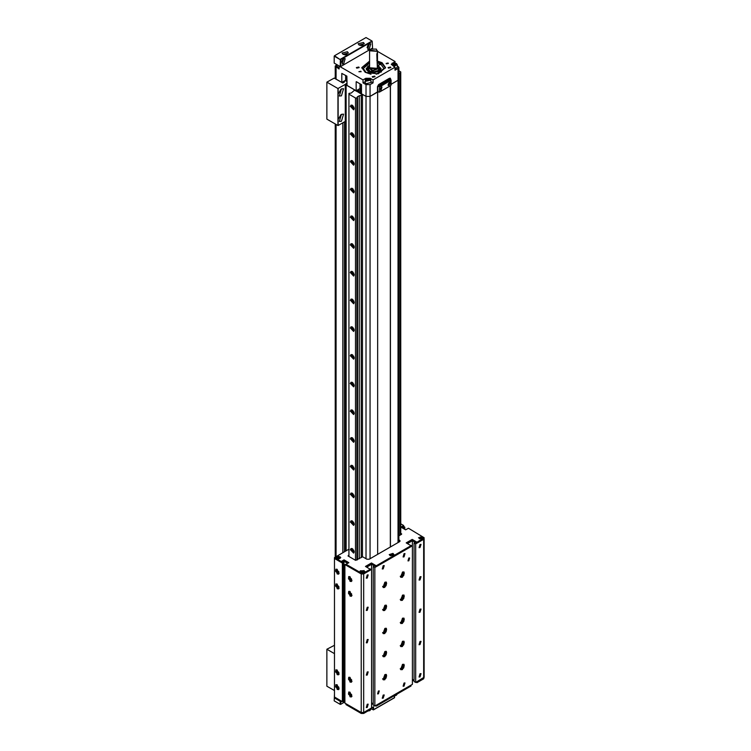 <?xml version="1.0" encoding="UTF-8"?>
<svg xmlns="http://www.w3.org/2000/svg" width="751" height="751" viewBox="0 0 751 751"><rect width="100%" height="100%" fill="white"/><g stroke="black" fill="none" stroke-linecap="round" stroke-linejoin="round"><path stroke-width="1.13" d="M365.202 81.624L363.033 82.882L366.037 84.61L370.036 84.61L373.031 82.882L373.031 79.925L395.035 67.224L395.035 70.181L398.03 68.444L398.03 80.273L391.064 84.29L398.03 80.273L398.856 79.118L398.856 542.091M336.795 64.548L335.209 66.135L335.209 77.963L336.035 79.118L342.794 83.014L344.399 82.094L343.395 81.521L345.601 80.244L347.075 80.639M347.075 84.337L346.08 84.91L357.194 91.331L358.8 90.411L357.795 89.829L359.992 88.562L361.475 88.956M361.475 92.645L360.48 93.227L366.037 96.438L370.036 96.438L377.434 91.932M342.794 122.779L342.794 552.755M344.399 121.859L344.399 551.825M346.793 76.086L346.793 80.244L345.601 80.704M345.601 121.08L345.601 551.14M346.399 80.244L346.399 81.174M346.08 84.91L346.08 550.858M358.8 90.411L358.8 92.486M361.193 84.403L361.193 88.562L359.992 88.562L359.992 92.974M360.799 88.562L360.799 93.04M377.631 92.044L377.631 554.351M390.436 85.792L390.436 546.953M369.821 50.129L377.284 51.209L376.27 49.097L370.834 49.097L369.821 50.129M376.317 49.125L377.396 51.312L369.595 50.758L370.797 49.125M369.595 67.543L372.552 70.528L377.556 68.792L377.509 67.543M377.509 67.43L377.669 68.904L373.031 70.735L369.314 68.303L369.595 67.43M369.595 50.758L369.595 67.75L377.396 68.313L376.795 54.288L377.509 52.119L377.509 61.676M369.999 68.763L377.105 68.763M394.275 697.745L394.557 695.604L394.557 697.585L373.51 709.733L373.51 706.822L363.634 712.53L371.595 707.93L371.595 569.38L363.634 573.971L370.234 570.169L370.234 569.239L365.437 566.47L371.435 563.006L376.232 565.775L411.032 545.686L411.032 546.615L376.232 566.705L371.435 563.926L366.235 566.93M388.032 62.953L386.098 63.413L386.436 63.873L388.361 63.413L388.032 62.953M360.837 71.261L358.903 71.73L361.165 71.73L360.837 71.261M374.636 76.133L372.224 76.715L372.637 77.287L375.049 76.715L374.636 76.133M390.473 66.989L388.06 67.571L388.474 68.144L390.886 67.571L390.473 66.989M358.8 66.989L356.378 67.571L356.8 68.144L359.213 67.571L358.8 66.989M369.595 61.122L361.757 67.571L365.239 72.415L378.175 73.908L385.516 67.571L382.034 62.718L377.5 61.084M385.488 68.031L382.034 63.647L377.509 62.014M369.595 62.042L361.785 68.031M371.041 74.265L366.338 72.706L363.315 68.491L369.595 63.009M377.509 62.971L380.935 64.276L383.958 68.491L376.223 74.265M398.03 542.569L398.03 80.273L398.856 79.118L398.856 67.29L397.26 65.694M356.396 81.634L361.475 84.797L361.475 93.8L366.037 96.438L370.036 96.438L377.434 92.166L377.434 86.618L378.635 84.544L389.431 78.311L390.285 78.226L390.633 78.996L390.173 78.179M359.992 83.708L359.992 88.562L356.199 90.749L347.075 85.492L346.878 76.133L341.799 73.438L341.799 82.441L345.601 80.244L345.601 75.4M335.209 78.639L335.209 77.963L336.035 79.118L341.799 82.441M395.035 63.065L395.035 61.451L377.509 51.34M372.627 48.515L372.233 41.361L340.635 59.601L340.635 66.529L372.233 48.289M335.209 66.135L339.039 69.026L339.236 65.957M339.039 66.069L363.033 79.925L365.831 78.311L370.234 78.311L373.031 79.925M395.035 61.451L391.318 64.333L395.035 67.224M363.033 82.882L363.033 79.925M356.199 81.746L356.199 90.749M398.03 68.444L398.856 67.29M373.031 82.882L370.863 81.624M379.997 72.284L381.395 71.918L379.997 72.284M378.926 64.924L380.325 64.548L378.926 64.924M367.239 72.903L368.638 72.528L367.239 72.903M366.178 65.544L367.568 65.168L366.178 65.544M377.509 64.727L378.579 65.159L379.058 71.664L368.685 71.918L368.215 71.664L369.595 64.783M378.992 71.702L381.132 68.679L377.509 64.971M369.595 65.037L366.141 68.679L368.272 71.702M386.831 80.958L380.832 84.422L386.831 80.958M390.332 85.849L390.332 547.019M377.537 91.988L377.537 90.026M400.133 535.125L400.133 73.054L398.856 73.054M398.856 70.819L400.734 71.899L400.734 534.778M400.133 73.054L400.734 72.706M367.183 80.432L368.459 80.235L367.248 80.47M370.036 78.883L370.863 80.038L369.182 78.414L365.596 79.127L365.202 82.535L366.037 83.69L370.863 82.535L370.863 80.038L366.037 81.192L365.202 80.038L366.159 78.817M369.192 80.432L367.615 80.676L366.45 80.01L366.873 79.09L368.459 78.846L369.614 79.512L369.192 80.432M366.873 80.254L366.873 79.09M368.459 80.235L368.459 78.846M393.58 65.187L394.857 64.99L393.646 65.224M395.035 68.885L397.26 67.29L397.26 64.802L393.505 66.341M395.589 65.187L394.012 65.431L392.848 64.764L393.271 63.854L394.857 63.61L396.012 64.276L395.589 65.187M393.271 65.008L393.271 63.854M394.857 64.99L394.857 63.61M336.805 64.548L336.805 66.135L339.039 67.731M354.219 552.013L350.257 549.732L352.238 548.587L354.219 552.013M352.275 548.615L350.97 548.502L350.417 549.732L353.655 553.149L354.219 551.966M354.219 524.301L350.257 522.02L352.238 520.875L354.219 524.301M352.275 520.903L350.97 520.79L350.417 522.02L353.655 525.447L354.219 524.254M354.219 496.599L350.257 494.308L352.238 493.163L354.219 496.599M352.275 493.191L350.97 493.078L350.417 494.308L353.655 497.735L354.219 496.552M354.219 468.887L350.257 466.596L352.238 465.451L354.219 468.887M352.275 465.479L350.97 465.367L350.417 466.596L353.655 470.023L354.219 468.84M354.219 441.175L350.257 438.884L352.238 437.749L354.219 441.175M352.275 437.767L350.97 437.655L350.417 438.884L353.655 442.311L354.219 441.128M354.219 413.463L350.257 411.182L352.238 410.037L354.219 413.463M352.275 410.055L350.97 409.952L350.417 411.182L353.655 414.599L354.219 413.416M354.219 385.751L350.257 383.47L352.238 382.325L354.219 385.751M352.275 382.353L350.97 382.24L350.417 383.47L353.655 386.887L354.219 385.704M354.219 358.039L350.257 355.758L352.238 354.613L354.219 358.039M352.275 354.641L350.97 354.528L350.417 355.758L353.655 359.185L354.219 357.992M354.219 330.337L350.257 328.046L352.238 326.901L354.219 330.337M352.275 326.929L350.97 326.816L350.417 328.046L353.655 331.473L354.219 330.29M354.219 302.625L350.257 300.334L352.238 299.189L354.219 302.625M352.275 299.217L350.97 299.105L350.417 300.334L353.655 303.761L354.219 302.578M354.219 274.913L350.257 272.622L352.238 271.486L354.219 274.913M352.275 271.505L350.97 271.393L350.417 272.622L353.655 276.049L354.219 274.866M354.219 247.201L350.257 244.92L352.238 243.775L354.219 247.201M352.275 243.793L350.97 243.69L350.417 244.92L353.655 248.337L354.219 247.154M354.219 219.489L350.257 217.208L352.238 216.063L354.219 219.489M352.275 216.091L350.97 215.978L350.417 217.208L353.655 220.625L354.219 219.442M354.219 191.777L350.257 189.496L352.238 188.351L354.219 191.777M352.275 188.379L350.97 188.266L350.417 189.496L353.655 192.923L354.219 191.73M354.219 164.075L350.257 161.784L352.238 160.639L354.219 164.075M352.275 160.667L350.97 160.554L350.417 161.784L353.655 165.211L354.219 164.028M354.219 136.363L350.257 134.072L352.238 132.936L354.219 136.363M352.275 132.955L350.97 132.843L350.417 134.072L353.655 137.499L354.219 136.316M354.219 108.651L350.257 106.36L352.238 105.224L354.219 108.651M352.275 105.243L350.97 105.131L350.417 106.36L353.655 109.787L354.219 108.604M357.636 91.791L354.481 90.176L351.299 93.03L348.933 93.377L348.933 94.185L355.533 97.996L356.932 97.996L357.532 96.626L362.48 94.795L357.636 91.791M359.269 558.716L359.269 95.63M361.193 557.599L361.193 95.537M357.532 97.649L357.532 559.72M356.932 560.058L356.932 97.996M355.533 560.293L355.533 97.996M348.933 556.482L348.933 94.185M362.48 556.857L362.48 94.795M378.438 693.821L379.283 690.967L378.438 691.051L377.584 693.905L378.438 693.821M408.835 560.809L409.68 557.955L408.835 558.04L407.981 560.894L408.835 560.809M367.239 671.929L368.197 671.835L367.239 675.074L366.272 675.168L367.239 671.929M367.239 639.599L368.197 639.505L367.239 642.743L366.272 642.837L367.239 639.599M367.239 607.277L368.197 607.174L367.239 610.413L366.272 610.507L367.239 607.277M367.239 574.947L368.197 574.853L367.239 578.082L366.272 578.176L367.239 574.947M383.235 565.71L384.193 565.616L383.235 568.845L382.268 568.948L383.235 565.71M383.235 695.022L384.193 694.928L383.235 698.167L382.268 698.261L383.235 695.022M367.239 704.26L368.197 704.166L367.239 707.404L366.272 707.498L367.239 704.26M421.311 538.11L420.513 538.073M363.24 571.971L362.536 571.755M362.254 571.764L361.747 572.112L363.071 572.131L361.644 571.849M392.078 554.951L391.28 554.933M339.227 558.106L338.513 557.899M338.241 557.909L337.659 558.096M350.032 591.525L348.624 591.384L350.032 596.144L351.449 596.285L350.032 591.525M350.032 576.749L348.624 576.608L350.032 581.368L351.449 581.509L350.032 576.749M337.237 584.137L335.819 583.996L337.237 588.756L338.654 588.897L337.237 584.137M337.237 569.352L335.819 569.22L337.237 573.971L338.654 574.111L337.237 569.352M350.032 677.43L348.624 677.289L350.032 682.049L351.449 682.19L350.032 677.43M350.032 692.206L348.624 692.065L350.032 696.825L351.449 696.966L350.032 692.206M337.237 670.033L335.819 669.901L337.237 674.651L338.654 674.792L337.237 670.033M337.237 684.818L335.819 684.677L337.237 689.437L338.654 689.578L337.237 684.818M420.034 676.923L420.992 673.685L420.034 673.778L419.067 677.017L420.034 676.923M420.034 644.593L420.992 641.354L420.034 641.448L419.067 644.687L420.034 644.593M420.034 612.262L420.992 609.023L420.034 609.117L419.067 612.356L420.034 612.262M420.034 579.932L420.992 576.693L420.034 576.796L419.067 580.025L420.034 579.932M420.034 547.601L420.992 544.372L420.034 544.466L419.067 547.695L420.034 547.601M404.029 556.838L404.996 553.609L404.029 553.703L403.071 556.932L404.029 556.838M404.029 686.151L404.996 682.922L404.029 683.016L403.071 686.254L404.029 686.151M384.831 679.739L386.389 674.501L384.831 674.651L383.273 679.89L384.831 679.739M384.831 656.646L386.389 651.408L384.831 651.568L383.273 656.796L384.831 656.646M384.831 633.553L386.389 628.315L384.831 628.474L383.273 633.703L384.831 633.553M384.831 610.46L386.389 605.222L384.831 605.381L383.273 610.61L384.831 610.46M384.831 587.366L386.389 582.138L384.831 582.288L383.273 587.526L384.831 587.366M402.433 669.573L403.991 664.344L402.433 664.494L400.874 669.732L402.433 669.573M402.433 646.48L403.991 641.251L402.433 641.401L400.874 646.639L402.433 646.48M402.433 623.396L403.991 618.157L402.433 618.308L400.874 623.546L402.433 623.396M402.433 600.302L403.991 595.064L402.433 595.224L400.874 600.453L402.433 600.302M402.433 577.209L403.991 571.971L402.433 572.131L400.874 577.359L402.433 577.209M410.234 545.226L412.393 545.827L412.393 684.377L374.871 706.034L374.871 567.484L412.393 545.827L412.374 540.758L407.427 543.611M348.933 549.206L334.439 557.58L334.439 697.059L342.4 701.65L343.395 701.077L343.395 562.518L342.597 562.058L343.996 561.25L347.638 563.353M417.03 682.621L423.63 678.81L424.127 677.195L415.669 682.481L415.669 543.931L424.127 538.645L424.127 677.195L417.03 681.701L417.03 682.621L416.232 682.161M415.669 682.481L414.073 681.561L414.073 543.011L415.172 542.372L412.374 540.758M414.073 680.293L412.393 679.317M374.871 706.034L373.275 705.114L373.275 566.564L374.373 565.925L371.576 564.311L366.638 567.165M373.275 703.847L371.595 702.87M370.234 708.719L370.234 709.639L363.634 713.45L363.634 712.53L361.231 712.53L346.033 703.753L346.033 704.673L361.231 713.45L361.231 573.971L363.634 573.971L363.634 712.53L361.231 712.53L344.878 703.086L344.878 564.527L361.231 573.971L363.634 573.971L363.634 573.051L370.234 569.239M343.395 700.148L344.878 700.308M342.4 701.65L342.4 563.1L343.395 562.518M334.439 557.58L341.236 561.504L344.033 559.889L344.033 560.809L341.236 562.433L334.439 558.5L342.4 563.1M346.239 564.161L344.878 564.527M369.436 568.779L371.595 569.38M374.871 567.484L373.275 566.564M415.669 543.931L414.073 543.011M407.633 528.713L406.629 529.295M404.789 529.389L404.789 527.08L401.992 527.765M404.789 527.08L403.634 526.404L401.635 527.559M371.576 569.371L371.576 564.311M402.987 528.347L402.987 527.193M403.794 528.807L403.794 527.653M343.996 699.801L343.996 561.25M422.428 536.796L419.227 538.645L422.428 538.645L422.428 536.796M421.959 537.979L419.931 538.148M421.799 538.251L420.006 538.157M393.233 553.656L390.032 555.505L393.233 555.505L393.233 553.656M392.182 554.848L390.454 554.97M392.576 555.083L390.773 555.027M364.038 570.507L360.837 572.356L364.038 572.356L364.038 570.507M363.221 571.793L361.625 571.811M340.034 556.66L336.833 558.5L340.034 558.5L340.034 556.66M339.217 557.158L339.208 557.937L337.64 557.946M339.321 558.153L337.64 558.181M403.634 526.404L403.634 525.484L400.827 527.099L405.634 529.868L408.431 528.253L424.127 537.725L417.03 542.222L412.233 539.453L406.235 542.917L411.032 545.686M403.634 525.484L400.734 523.804M400.734 533.276L401.635 534.261L398.856 535.857M398.856 539.819L400.133 540.955L399.635 541.649L369.239 559.195L366.835 559.195L362.639 556.773L355.636 560.349L348.032 555.965L348.933 554.98M344.033 559.889L348.839 562.659L346.033 564.273L361.231 573.051L363.634 573.051M417.03 542.222L417.03 543.151L423.63 539.34L424.127 537.725M417.03 543.151L412.233 540.373L407.033 543.377M346.033 564.273L346.033 565.203L361.231 573.971L361.231 573.051M344.033 560.809L348.032 563.119M348.436 556.191L348.933 555.909M398.856 540.739L399.926 541.415M400.734 534.196L401.231 534.487M376.232 565.775L376.232 566.705M341.236 562.433L341.236 561.504M363.296 571.933L363.127 570.76L363.015 571.652M371.435 563.006L371.435 563.926M412.233 539.453L412.233 540.373M363.634 713.45L361.231 713.45M343.395 700.655L344.878 700.777M341.236 701.903L334.439 697.979L334.439 697.059L341.236 700.983L341.236 701.903L342.034 701.443M414.073 680.913L412.393 679.946M411.032 686.085L376.232 706.175L376.232 705.255L411.032 685.165L411.032 686.085M371.595 703.499L373.275 704.466M375.434 705.715L376.232 706.175M423.198 537.838L418.457 537.725L423.198 537.838M419.818 537.65L419.818 538.157M419.753 537.247L420.006 538.101M420.654 537.923L420.654 537.021L420.006 537.2M420.654 537.021L420.879 537.857M421.011 537.866L420.879 536.937M421.011 536.946L421.198 537.951M421.79 538.195L421.198 537.049M419.631 538.091L421.978 538.138M361.766 571.68L361.766 570.751L361.24 571.614M364.535 572.074L364.808 571.436L360.33 570.798L360.058 571.436L364.535 572.074M361.081 571.445L361.653 571.905M361.766 570.751L362.029 571.671M362.752 571.652L362.752 570.751L362.029 570.769M339.33 558.106L337.64 558.106M338.729 557.796L338.729 556.895L338.016 556.923L338.016 557.815M338.57 558.951L340.813 557.58L338.307 556.209L336.063 557.58L338.57 558.951M337.753 557.824L337.64 556.942L337.64 557.871M338.729 556.895L338.992 557.786M339.105 557.824L338.992 556.866M339.105 556.895L339.612 557.383M337.255 557.73L337.659 558.209M337.64 556.942L337.237 557.458M392.782 554.82L390.698 555.036M392.566 555.027L392.566 554.125L391.966 553.9L391.966 554.792M390.351 555.731L394.012 554.576L392.914 553.421L389.253 554.576L390.351 555.731M391.759 554.717L391.759 553.797L391.628 554.717M391.421 554.782L391.421 553.881L390.454 554.726M349.675 577.838L350.614 578.523L350.97 579.734L350.398 580.27L349.459 579.584L349.102 578.373L349.675 577.838M350.464 579.012L349.459 579.584M349.825 577.951L349.102 578.373M350.238 593.027L350.83 594.05M349.675 592.623L350.614 593.299L350.97 594.52L350.398 595.045L349.459 594.37L349.102 593.149L349.675 592.623M350.839 594.06L349.459 594.37M350.248 593.037L350.464 593.788M349.825 592.727L349.102 593.149M337.659 586.4L337.434 585.639L338.034 586.662L336.664 586.972L337.593 587.658L338.175 587.132L336.88 585.226L336.307 585.761L336.664 586.972M337.03 585.339L336.307 585.761M337.659 571.624L337.434 570.863L338.034 571.887L336.664 572.196L337.593 572.882L338.175 572.346L336.88 570.45L336.307 570.985L336.664 572.196M337.03 570.563L336.307 570.985M350.238 693.708L350.83 694.731M349.675 693.304L350.614 693.98L350.97 695.201L350.398 695.726L349.459 695.05L349.102 693.83L349.675 693.304M350.839 694.741L349.459 695.05M350.248 693.717L350.464 694.468M349.825 693.408L349.102 693.83M349.675 678.519L350.614 679.204L350.97 680.415L350.398 680.95L349.459 680.265L349.102 679.054L349.675 678.519M350.464 679.693L349.459 680.265M349.825 678.632L349.102 679.054M337.659 672.305L337.434 671.544L338.034 672.567L336.664 672.877L337.593 673.563L338.175 673.027L336.88 671.131L336.307 671.666L336.664 672.877M337.03 671.244L336.307 671.666M337.659 687.081L337.434 686.32L338.034 687.343L336.664 687.653L337.593 688.338L338.175 687.813L336.88 685.907L336.307 686.442L336.664 687.653M337.03 686.02L336.307 686.442M401.391 667.395L402.217 665.996M401.269 667.705L401.851 666.212L403.015 665.546L403.587 666.362L403.015 667.864L401.851 668.531L401.269 667.705M402.583 665.79L403.587 666.362M402.273 665.968L401.813 667.17L403.015 667.864M401.381 667.414L401.813 667.17M383.799 677.552L384.615 676.163M383.677 677.862L384.249 676.369L385.413 675.703L385.995 676.529L385.413 678.022L384.249 678.688L383.677 677.862M384.991 675.947L385.995 676.529M384.681 676.125L384.212 677.327L385.413 678.022M383.789 677.571L384.212 677.327M401.391 644.302L402.217 642.912M401.269 644.611L401.851 643.119L403.015 642.452L403.587 643.278L403.015 644.771L401.851 645.438L401.269 644.611M402.583 642.696L403.587 643.278M402.273 642.875L401.813 644.076L403.015 644.771M401.381 644.32L401.813 644.076M383.799 654.459L384.615 653.07M383.677 654.769L384.249 653.276L385.413 652.61L385.995 653.436L385.413 654.928L384.249 655.595L383.677 654.769M384.991 652.854L385.995 653.436M384.681 653.032L384.212 654.234L385.413 654.928M383.789 654.478L384.212 654.234M401.391 621.208L402.217 619.819M401.269 621.518L401.851 620.026L403.015 619.359L403.587 620.185L403.015 621.678L401.851 622.344L401.269 621.518M402.583 619.603L403.587 620.185M402.273 619.782L401.813 620.983L403.015 621.678M401.381 621.227L401.813 620.983M383.799 631.366L384.615 629.976M383.677 631.685L384.249 630.183L385.413 629.516L385.995 630.342L385.413 631.835L384.249 632.502L383.677 631.685M384.991 629.76L385.995 630.342M384.681 629.939L384.212 631.14L385.413 631.835M383.789 631.394L384.212 631.14M401.391 598.115L402.217 596.726M401.269 598.425L401.851 596.932L403.015 596.266L403.587 597.092L403.015 598.585L401.851 599.251L401.269 598.425M402.583 596.51L403.587 597.092M402.273 596.688L401.813 597.89L403.015 598.585M401.381 598.134L401.813 597.89M383.799 608.282L384.615 606.883M383.677 608.592L384.249 607.099L385.413 606.423L385.995 607.249L385.413 608.742L384.249 609.418L383.677 608.592M384.991 606.667L385.995 607.249M384.681 606.846L384.212 608.057L385.413 608.742M383.789 608.301L384.212 608.057M401.391 575.022L402.217 573.633M401.269 575.341L401.851 573.839L403.015 573.173L403.587 573.999L403.015 575.491L401.851 576.158L401.269 575.341M402.583 573.417L403.587 573.999M402.273 573.595L401.813 574.797L403.015 575.491M401.381 575.05L401.813 574.797M383.799 585.189L384.615 583.79M383.677 585.498L384.249 584.006L385.413 583.33L385.995 584.156L385.413 585.649L384.249 586.324L383.677 585.498M384.991 583.583L385.995 584.156M384.681 583.762L384.212 584.963L385.413 585.649M383.789 585.207L384.212 584.963M377.8 68.303L372.224 70.819L369.314 68.303M367.323 67.825L367.323 66.914L368.713 65.863M379.79 71.148L372.524 72.922M370.215 72.5L366.488 68.839L367.023 67.768L370.684 71.955L371.06 71.289L372.674 71.589L372.289 72.265L379.546 70.153L378.391 69.927L378.926 68.998L380.081 69.223L377.509 65.412M369.595 65.412L367.558 66.839L368.713 67.055L368.187 67.984L367.032 67.768M378.401 65.863L380.626 68.839L380.55 70.35M380.081 70.885L380.081 69.223L380.55 69.43M378.926 68.998L378.926 70.031M379.546 70.153L379.79 70.763M367.323 66.914L367.558 67.862M372.289 72.894L372.289 72.265L372.524 72.875M370.215 72.434L370.684 71.955L370.684 72.622M371.06 71.289L371.06 72.706M381.132 89.96L382.006 87.003L381.132 87.097L380.259 90.045L381.132 89.96M380.166 89.979L380.935 89.838L381.902 86.956M389.131 85.342L390.013 82.385L389.131 82.479L388.258 85.426L389.131 85.342M388.164 85.361L388.934 85.22L389.9 82.338M377.537 86.675L377.931 91.988L377.734 86.327L379.33 86.562L390.529 80.094L390.135 79.174L377.734 86.327M377.593 91.885L379.471 92.12L390.67 85.652L390.736 80.441L379.537 86.909L379.537 91.988L390.67 85.652L379.471 92.12L377.537 91.753M341.799 61.009L342.437 59.902M343.639 63.873L345.188 58.644L343.639 58.794L342.08 64.032L343.639 63.873M341.452 62.352L343.423 58.925M367.389 46.224L368.028 45.126M369.239 49.097L370.787 43.858L369.239 44.018L367.68 49.247L369.239 49.097M367.042 47.576L369.023 44.149M361.869 45.539L360.602 45.539M363.437 42.516L358.124 43.783L359.034 45.051L364.348 43.783L363.437 42.516M363.212 45.173L359.26 45.173M345.873 54.776L344.596 54.776M347.441 51.753L342.127 53.021L343.038 54.288L348.351 53.021L347.441 51.753M347.215 54.41L343.254 54.41M340.241 59.601L334.242 56.137L334.242 63.065L340.241 66.529L340.438 59.254L372.036 41.014L366.037 37.55L334.439 55.79L340.241 59.601M341.789 701.584L343.639 701.678L344.737 700.692M334.439 694.055L334.242 700.861L340.241 704.325L340.241 701.331M340.635 701.556L340.635 704.325L344.878 701.885M401.156 534.534L400.734 534.29M388.248 84.046L389.027 83.032M388.305 84.046L388.971 83.192M388.502 84.281L389.093 84.121L388.905 83.305M387.957 85.051L388.811 85.013L389.544 82.319M389.309 83.539L389.131 83.098M380.259 88.693L381.02 87.651M380.306 88.665L380.973 87.811M380.504 88.9L381.095 88.74L380.907 87.923M379.959 89.669L380.813 89.632L381.546 86.938M381.311 88.158L381.132 87.707M354.096 107.815L353.064 107.233L352.951 105.788M353.721 106.849L353.064 107.233M354.096 135.527L353.064 134.945L352.951 133.5M353.721 134.56L353.064 134.945M354.096 163.239L353.064 162.648L352.951 161.212M353.721 162.272L353.064 162.648M354.096 190.951L353.064 190.36L352.951 188.914M353.721 189.984L353.064 190.36M354.096 218.654L353.064 218.072L352.951 216.626M353.721 217.696L353.064 218.072M354.096 246.366L353.064 245.784L352.951 244.338M353.721 245.399L353.064 245.784M354.096 274.077L353.064 273.495L352.951 272.05M353.721 273.111L353.064 273.495M354.096 301.789L353.064 301.207L352.951 299.762M353.721 300.822L353.064 301.207M341.433 121.258L343.554 114.124L341.433 114.33L339.321 121.465L341.433 121.258M338.476 118.949L340.963 114.65M341.433 95.856L343.554 88.721L341.433 88.928L339.321 96.062L341.433 95.856M338.476 93.546L340.963 89.247M347.075 81.559L345.376 80.648L342.738 82.986L334.176 78.113L326.873 82.112L337.978 88.552L345.235 84.422L345.235 121.371L346.08 120.676M338.1 88.552L338.1 125.492L345.235 121.371M326.901 82.15L326.901 119.099L337.978 125.492L337.978 88.552M345.235 84.422L347.075 82.91M334.439 645.325L326.873 649.258L334.439 653.642M326.901 649.286L326.901 686.236L334.439 690.591M354.096 329.501L353.064 328.91L352.951 327.474M353.721 328.534L353.064 328.91M354.096 357.213L353.064 356.622L352.951 355.176M353.721 356.246L353.064 356.622M354.096 384.916L353.064 384.334L352.951 382.888M353.721 383.958L353.064 384.334M354.096 412.628L353.064 412.046L352.951 410.6M353.721 411.661L353.064 412.046M354.096 440.339L353.064 439.757L352.951 438.312M353.721 439.373L353.064 439.757M354.096 468.051L353.064 467.469L352.951 466.024M353.721 467.084L353.064 467.469M354.096 495.763L353.064 495.172L352.951 493.736M353.721 494.796L353.064 495.172M354.096 523.475L353.064 522.884L352.951 521.438M353.721 522.508L353.064 522.884M354.096 551.178L353.064 550.596L352.951 549.15M353.721 550.22L353.064 550.596M336.035 124.375L336.035 556.66M366.037 84.61L366.037 558.735M370.036 84.61L370.036 558.735M376.795 60.456L377.481 60.559M370.863 708.522L372.956 709.733L372.956 707.142M372.956 709.733L373.51 709.733L372.956 709.733M336.035 67.29L336.035 79.118M370.234 78.911L370.234 78.311M365.831 78.911L365.831 78.311M392.229 63.666L392.229 63.065M366.272 80.779L369.792 78.742L366.272 80.779M396.434 63.647L397.26 64.802L396.359 63.488L394.425 63.018L392.576 63.45L391.6 64.802L392.557 63.572M392.67 65.534L396.19 63.506L392.67 65.534M394.669 695.633L397.26 694.037L396.275 695.37L394.669 695.773M396.303 695.229L394.669 695.717M368.084 710.878L370.863 709.244L369.877 710.606L367.84 711.019M369.905 710.474L367.943 710.962M423.63 678.81L423.63 538.411M401.635 533.792L401.635 534.261M399.635 540.26L399.635 541.189M361.569 571.746L361.569 571.107M361.653 570.788L361.653 571.718M363.127 571.68L363.127 570.76M363.231 571.032L363.231 571.802M390.783 554.078L390.783 554.98M348.436 578.073L348.933 576.918L351.703 579.152L351.337 581.077L350.088 580.927M351.515 579.199L348.558 578.908L351.515 579.199M348.436 592.858L348.933 591.694L351.703 593.938L351.337 595.862L350.088 595.712M351.515 593.985L348.558 593.684L351.515 593.985M335.641 585.461L336.138 584.306L338.908 586.54L338.541 588.465L337.283 588.324M338.72 586.597L335.763 586.296L338.72 586.597M335.641 570.685L336.138 569.53L338.908 571.764L338.541 573.689L337.283 573.539M338.72 571.811L335.763 571.52L338.72 571.811M348.436 693.539L348.933 692.375L351.703 694.619L351.337 696.543L350.088 696.393M351.515 694.666L348.558 694.365L351.515 694.666M348.436 678.754L348.933 677.599L351.703 679.833L351.337 681.758L350.088 681.608M351.515 679.88L348.558 679.589L351.515 679.88M335.641 671.366L336.138 670.211L338.908 672.445L338.541 674.37L337.283 674.22M338.72 672.492L335.763 672.201L338.72 672.492M335.641 686.142L336.138 684.987L338.908 687.221L338.541 689.146L337.283 689.005M338.72 687.278L335.763 686.977L338.72 687.278M402.189 669.207L400.781 669.348L400.236 668.531M402.433 665.001L402.433 669.066L402.433 665.001M402.63 664.391L403.606 664.447L404.188 665.884M384.596 679.364L383.179 679.505L382.644 678.688M384.831 675.168L384.831 679.233L384.831 675.168M385.038 674.548L386.005 674.605L386.587 676.05M402.189 646.113L400.781 646.254L400.236 645.438M402.433 641.908L402.433 645.973L402.433 641.908M402.63 641.298L403.606 641.354L404.188 642.8M384.596 656.271L383.179 656.412L382.644 655.604M384.831 652.075L384.831 656.139L384.831 652.075M385.038 651.455L386.005 651.521L386.587 652.957M402.189 623.02L400.781 623.161L400.236 622.344M402.433 618.824L402.433 622.879L402.433 618.824M402.63 618.204L403.606 618.261L404.188 619.706M384.596 633.187L383.179 633.318L382.644 632.511M384.831 628.981L384.831 633.046L384.831 628.981M385.038 628.371L386.005 628.427L386.587 629.864M402.189 599.927L400.781 600.068L400.236 599.26M402.433 595.731L402.433 599.796L402.433 595.731M402.63 595.111L403.606 595.168L404.188 596.613M384.596 610.094L383.179 610.234L382.644 609.418M384.831 605.888L384.831 609.953L384.831 605.888M385.038 605.278L386.005 605.334L386.587 606.77M402.189 576.843L400.781 576.975L400.236 576.167M402.433 572.637L402.433 576.702L402.433 572.637M402.63 572.018L403.606 572.084L404.188 573.52M384.596 587L383.179 587.141L382.644 586.324M384.831 582.795L384.831 586.86L384.831 582.795M385.038 582.185L386.005 582.241L386.587 583.677M377.931 91.988L379.537 91.988M379.33 86.562L378.138 86.562M390.529 79.399L391.064 79.981L390.529 80.094M352.041 105.722L352.106 105.159M352.144 105.178L352.153 106.548L354.209 108.754M352.078 105.149L352.125 106.529L353.683 108.576M352.041 133.434L354.209 136.466M354.2 136.513L353.683 136.288M352.041 161.136L352.106 160.583M352.144 160.601L352.153 161.972L354.209 164.178M352.078 160.573L352.125 161.953L353.683 163.99M352.041 188.848L352.106 188.285M352.144 188.304L352.153 189.684L354.209 191.89M354.2 191.927L353.683 191.702M352.041 216.56L354.209 219.592M354.2 219.639L353.683 219.414M352.041 244.272L352.106 243.709M352.144 243.728L352.153 245.098L354.209 247.304M352.078 243.7L352.125 245.089L353.683 247.126M352.041 271.984L354.209 275.016M354.2 275.063L353.683 274.838M352.041 299.696L354.209 302.728M352.078 299.123L352.125 300.503L353.683 302.55M352.041 327.398L352.106 326.845M352.144 326.863L352.153 328.234L354.209 330.44M352.078 326.835L352.125 328.215L353.683 330.252M352.041 355.11L354.209 358.152M354.2 358.189L353.683 357.964M352.041 382.822L354.209 385.854M352.078 382.25L352.125 383.639L353.683 385.676M352.041 410.534L352.106 409.971M352.144 409.99L352.153 411.36L354.209 413.566M352.078 409.962L352.125 411.351L353.683 413.388M352.041 438.246L354.209 441.278M354.2 441.325L353.683 441.1M352.041 465.958L352.106 465.395M352.144 465.413L352.153 466.784L354.209 468.99M352.078 465.385L352.125 466.765L353.683 468.812M352.041 493.66L354.209 496.702M354.2 496.74L353.683 496.514M352.041 521.372L353.683 524.226M352.041 549.084L352.106 548.521M352.144 548.54L352.153 549.92L354.209 552.116M352.078 548.512L352.125 549.901L353.683 551.938M335.209 123.896L335.209 557.139M377.509 52.129L377.509 50.758M370.863 708.662L373.435 709.911L394.472 697.763L394.669 695.529M370.863 708.353L370.863 709.244M361.597 571.764L361.597 571.023M363.221 571.887L363.221 570.967M339.208 558.021L339.208 557.101M390.651 555.036L390.651 554.491M349.581 576.543L348.52 578.89L351.337 581.077L351.984 580.711M349.581 591.319L348.52 593.665L351.337 595.862L351.984 595.487M336.777 583.931L335.725 586.278L338.541 588.465L339.18 588.099M336.777 569.155L335.725 571.502L338.541 573.689L339.18 573.313M349.581 692L348.52 694.346L351.337 696.543L351.984 696.168M349.581 677.224L348.52 679.571L351.337 681.758L351.984 681.392M336.777 669.836L335.725 672.183L338.541 674.37L339.18 673.994M336.777 684.612L335.725 686.958L338.541 689.146L339.18 688.78M400.367 669.113L402.358 669.225L403.728 667.78L404.198 665.236L403.193 664.213M382.775 679.27L384.765 679.383L386.136 677.946L386.605 675.402L385.601 674.37M400.367 646.02L402.358 646.132L403.728 644.687L404.198 642.143L403.193 641.119M382.775 656.177L384.765 656.29L386.136 654.853L386.605 652.309L385.601 651.277M400.367 622.926L402.358 623.039L403.728 621.603L404.198 619.059L403.193 618.026M382.775 633.084L384.765 633.196L386.136 631.76L386.605 629.216L385.601 628.193M400.367 599.833L402.358 599.946L403.728 598.509L404.198 595.965L403.193 594.933M382.775 610L384.765 610.103L386.136 608.667L386.605 606.123L385.601 605.099M400.367 576.74L402.358 576.852L403.728 575.416L404.198 572.872L403.193 571.849M382.775 586.907L384.765 587.019L386.136 585.573L386.605 583.029L385.601 582.006M366.488 68.839L366.488 69.974M380.626 68.839L380.626 70.237M391.064 85.06L391.064 79.981L390.276 79.155M352.078 132.861L352.125 134.241L354.2 136.532M352.078 188.276L352.125 189.665L354.2 191.956M352.078 215.988L352.125 217.377L354.2 219.667M352.078 271.411L352.125 272.791L354.2 275.082M326.873 82.112L326.873 119.062M326.873 649.258L326.873 686.198M352.078 354.538L352.125 355.927L354.2 358.218M352.078 437.673L352.125 439.053L354.2 441.344M352.078 493.097L352.125 494.477L354.2 496.768M352.078 520.8L352.125 522.189L354.2 524.48"/></g></svg>
